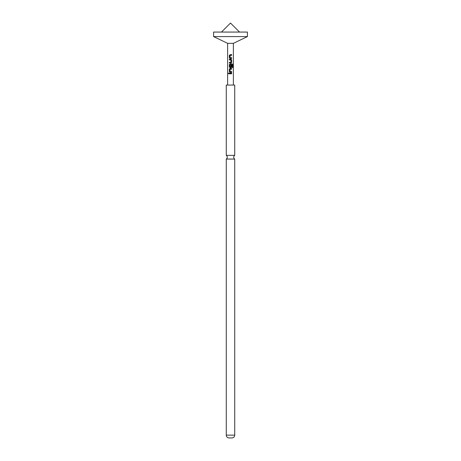 <?xml version="1.0" encoding="UTF-8"?>
<svg xmlns="http://www.w3.org/2000/svg" width="461" height="461" viewBox="0 0 461 461"><rect width="100%" height="100%" fill="white"/><g stroke="black" fill="none" stroke-linecap="round" stroke-linejoin="round"><path stroke-width="0.69" d="M228.328 73.437L229.008 73.437L228.328 73.437L229.008 73.437L228.328 73.437L228.685 72.999M226.27 159.068L226.27 435.132A2.818 2.818 0 0 0 229.088 437.95L231.912 437.95A2.818 2.818 0 0 0 234.73 435.132L234.73 159.068L226.27 159.068A2.213 2.213 0 0 0 226.27 155.363L234.73 155.363L234.73 85.06L226.27 85.06L226.27 155.363M234.73 159.068A2.213 2.213 0 0 1 234.73 155.363M247.413 32.068L213.587 32.068L213.587 36.58L247.413 36.58L247.413 32.068M227.625 85.06L227.625 43.346L233.375 43.346L247.413 36.58M230.5 54.611L231.647 54.611L231.647 55.326L230.097 55.326L230.051 57.665L231.647 57.711L231.647 58.426L230.004 58.426L229.348 57.763L229.348 55.274L230.5 54.611L229.348 55.274M231.203 57.717L231.647 57.711M230.5 59.227L231.647 59.89L231.647 62.379L230.996 63.042L229.348 63.042L229.348 62.333L230.898 62.333L230.944 59.988L229.348 59.942L229.348 59.227L230.5 59.227M230.5 63.849L232.16 63.849L232.661 64.511L232.661 67.49L232.119 67.49L232.119 64.684L230.102 64.632L230.051 66.978L230.892 67.024L230.944 64.961L231.647 64.961L231.647 66.995L230.99 67.658L229.999 67.658L229.348 66.995L229.348 64.511L230.5 63.849L229.348 64.511M230.5 67.024L230.892 67.024M230.5 68.464L231.647 68.464L231.647 69.173L230.097 69.173L230.056 71.518L231.647 71.564L231.647 72.273L230.004 72.273L229.348 71.611L229.348 69.127L230.5 68.464M231.18 71.57L231.647 71.564M230.5 73.08L231.647 73.08L231.647 73.789L229.348 73.789L229.348 73.08L230.5 73.08L229.348 73.08M229.797 59.936L229.348 59.942M229.394 73.789L229.394 73.08M231.601 73.08L231.647 73.789M231.601 73.789L230.5 73.789M228.685 73.869L228.414 73.437M230.022 72.273L229.348 71.611M230.074 71.518L231.601 71.564L231.606 72.273M229.394 71.611L229.394 69.127L230.022 68.464L231.601 68.464L231.601 69.173L230.097 69.173M232.096 63.849L232.575 64.511L232.661 67.49M232.575 67.49L232.056 67.49M231.601 64.961L231.601 66.995L230.973 67.658L229.999 67.658L229.394 66.995L229.394 64.511M230.068 66.978L230.88 67.024M230.996 59.227L231.601 59.89L231.647 62.379M231.601 62.379L230.973 63.042M230.926 59.988L229.394 59.942L229.394 59.227M229.394 63.042L229.394 62.333M230.022 58.426L229.348 57.763M230.068 57.665L231.601 57.711L231.601 58.426M231.601 54.611L231.601 55.326L230.097 55.326M229.394 57.763L229.394 55.274M226.27 435.132L234.73 435.132M221.482 32.068L230.5 23.05L239.518 32.068M233.375 43.346L233.375 85.06M227.625 43.346L213.587 36.58"/></g></svg>

